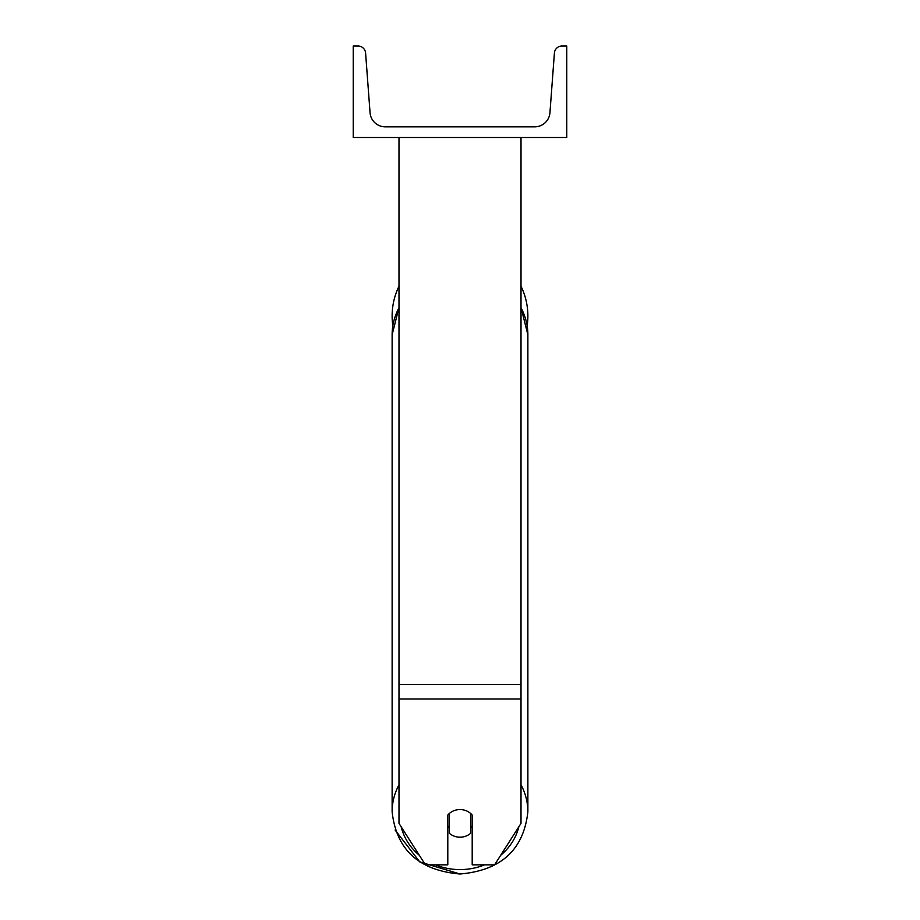 <?xml version="1.0" encoding="UTF-8"?>
<svg xmlns="http://www.w3.org/2000/svg" width="920" height="920" viewBox="0 0 920 920"><rect width="100%" height="100%" fill="white"/><g stroke="black" fill="none" stroke-linecap="round" stroke-linejoin="round"><path stroke-width="1.38" d="M521.007 698.981L398.992 698.981L398.992 823.377L425.408 864.846L447.798 864.846L447.798 815.085A15.249 13.823 0 0 1 460 809.554A15.249 13.823 0 0 1 472.201 815.085L472.201 864.846L494.592 864.846L521.007 823.377L521.007 137.517M398.992 698.981L398.992 137.517M521.007 286.223A67.873 67.873 0 0 1 527.16 325.772L527.873 334.776A67.873 61.514 0 0 0 521.007 307.82M392.84 325.772A67.873 67.873 0 0 1 398.992 286.223M566.766 137.517L353.234 137.517L353.234 46L357.983 46A7.624 7.624 0 0 1 365.596 53.061L370.058 112.723A15.249 15.249 0 0 0 385.261 126.834L534.738 126.834A15.249 15.249 0 0 0 549.941 112.723L554.403 53.061A7.624 7.624 0 0 1 562.016 46L566.766 46L566.766 137.517M460 809.554A15.249 13.823 180 0 0 449.328 813.498L449.328 833.244A15.249 13.823 180 0 0 460 837.2A15.249 13.823 180 0 0 470.672 833.244L470.672 813.498A15.249 13.823 180 0 0 460 809.554M447.798 825.872A15.249 13.823 180 0 0 449.328 827.448M470.672 827.448A15.249 13.823 180 0 0 472.201 825.872M521.007 684.434L398.992 684.434M484.587 864.846A60.248 54.602 0 0 1 460 869.595A60.248 54.602 0 0 1 435.413 864.846M419.301 855.255A60.248 54.602 0 0 1 401.178 826.815M398.992 784.817A67.873 61.514 180 0 0 392.127 811.773C396.301 849.723 418.933 870.469 460 874L419.75 861.89L395.117 830.047M392.127 811.773L392.127 334.776A67.873 61.514 0 0 1 398.992 307.82M518.822 826.815A60.248 54.602 0 0 1 500.698 855.255M521.007 307.498L527.873 334.776L527.873 811.773C523.698 849.723 501.066 870.469 460 874C501.066 870.469 523.687 849.735 527.873 811.773A67.873 61.514 180 0 0 521.007 784.817M392.127 334.776L398.992 307.498"/></g></svg>
